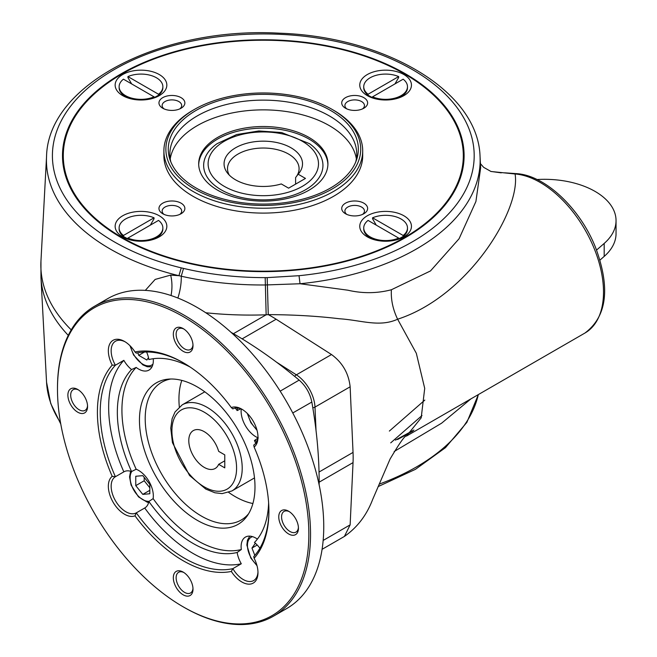 <?xml version="1.0" encoding="UTF-8"?>
<svg xmlns="http://www.w3.org/2000/svg" width="657" height="657" viewBox="0 0 657 657"><rect width="100%" height="100%" fill="white"/><g stroke="black" fill="none" stroke-linecap="round" stroke-linejoin="round"><path stroke-width="0.99" d="M218.658 464.335A21.87 12.631 60 0 1 215.184 468.466A21.87 12.631 60 0 1 193.314 455.843A21.87 12.631 60 0 1 193.314 430.59A21.87 12.631 60 0 1 218.658 451.351L224.776 454.882L224.776 467.866L218.658 464.335L224.776 460.803M389.355 431.074L424.824 400.097M596.564 250.079L604.185 243.427A71.572 41.325 0 0 0 616.044 220.637L616.044 233.621A71.572 41.325 0 0 1 604.185 256.411L599.964 260.098M422.008 415.544L390.718 442.867M616.044 220.637A71.572 41.325 0 0 0 537.048 179.533M173.325 577.774A13.92 8.032 60 0 1 183.163 572.091A13.92 8.032 60 0 1 193.002 589.132A13.92 8.032 60 0 1 183.163 594.815A13.92 8.032 60 0 1 173.325 577.774M183.894 572.543A11.933 6.89 -120 0 0 178.605 572.313A11.933 6.89 -120 0 0 176.133 577.774A11.933 6.89 -120 0 0 181.34 589.772A11.933 6.89 -120 0 0 190.538 592.975A11.933 6.89 -120 0 0 192.977 588.278M268.918 510.399A119.295 68.87 -120 0 1 253.733 556.578L254.119 558.278A121.282 70.02 -120 0 0 268.918 511.212A121.282 70.02 -120 0 0 254.119 447.056L253.733 445.06A20.876 12.056 -120 0 0 257.971 436.33M77.723 389.461L77.723 389.461A13.92 8.032 60 0 1 87.562 406.511A13.92 8.032 60 0 1 77.723 412.194A13.92 8.032 60 0 1 67.885 395.144A13.92 8.032 60 0 1 77.723 389.461M78.454 389.913A11.933 6.89 -120 0 0 73.165 389.683A11.933 6.89 -120 0 0 71.334 399.242A11.933 6.89 -120 0 0 79.127 409.754A11.933 6.89 -120 0 0 85.098 410.346A11.933 6.89 -120 0 0 87.537 405.648M193.002 345.631A13.92 8.032 60 0 1 183.163 351.314A13.92 8.032 60 0 1 173.325 334.265A13.92 8.032 60 0 1 183.163 328.582A13.92 8.032 60 0 1 193.002 345.631M183.894 329.042A11.933 6.89 -120 0 0 178.605 328.804A11.933 6.89 -120 0 0 178.605 342.584A11.933 6.89 -120 0 0 190.538 349.467A11.933 6.89 -120 0 0 192.977 344.769M288.604 533.944A13.92 8.032 60 0 1 278.765 516.895A13.92 8.032 60 0 1 288.604 511.212A13.92 8.032 60 0 1 298.442 528.261A13.92 8.032 60 0 1 288.604 533.944M289.335 511.663A11.933 6.89 -120 0 0 284.046 511.433A11.933 6.89 -120 0 0 282.214 520.993A11.933 6.89 -120 0 0 290.008 531.505A11.933 6.89 -120 0 0 295.97 532.096A11.933 6.89 -120 0 0 298.418 527.399M254.119 558.278A22.864 13.197 60 0 1 257.979 572.625A22.864 13.197 60 0 1 248.592 584.147A22.864 13.197 60 0 1 231.33 571.442L232.857 568.634A20.876 12.056 -120 0 0 253.659 580.558A20.876 12.056 -120 0 0 257.971 571.787M257.396 539.093A20.876 12.056 -120 0 0 245.439 537.089A20.876 12.056 -120 0 0 241.308 549.531L237.161 552.471A20.876 12.056 -120 0 0 241.291 563.763A119.295 68.87 60 0 1 144.721 508.001A20.876 12.056 -120 0 0 144.795 507.96A20.876 12.056 -120 0 0 148.852 501.48L153.138 498.622A20.876 12.056 -120 0 0 136.18 469.246L131.556 471.529A20.876 12.056 -120 0 0 123.918 471.8A20.876 12.056 -120 0 0 123.845 471.849A119.295 68.87 60 0 1 123.845 360.332A20.876 12.056 -120 0 0 131.556 369.554L136.18 367.435A20.876 12.056 -120 0 0 149.008 370.08A20.876 12.056 -120 0 0 153.336 360.521A20.876 12.056 -120 0 0 153.253 358.722M259.893 548.217A20.876 12.056 -120 0 0 254.456 542.485A107.017 61.783 -120 0 0 268.623 502.835M231.33 571.442A121.282 70.02 -120 0 1 134.997 515.827L136.286 512.871A119.295 68.87 -120 0 0 232.857 568.634L241.291 563.763M242.532 409.607A20.876 12.056 -120 0 0 232.857 408.909L231.33 407.578A22.864 13.197 60 0 1 241.817 409.171A22.864 13.197 60 0 1 257.979 437.176A22.864 13.197 60 0 1 254.119 447.056M258.267 437.923L254.456 440.51A20.876 12.056 -120 0 0 256.986 441.126M241.242 408.991A20.876 12.056 -120 0 0 257.848 437.751M237.891 408.054A20.876 12.056 -120 0 0 237.161 410.559L240.158 409.106M231.33 407.578A121.282 70.02 -120 0 0 183.163 362.68A121.282 70.02 -120 0 0 134.997 351.963L136.286 353.146A119.295 68.87 -120 0 1 183.87 363.091M125.232 341.878A20.876 12.056 -120 0 0 115.484 341.221A20.876 12.056 -120 0 0 115.41 365.202L112.207 365.12A121.282 70.02 -120 0 0 112.207 476.35L115.41 476.719A20.876 12.056 -120 0 0 112.298 493.473A20.876 12.056 -120 0 0 125.922 511.795A20.876 12.056 -120 0 0 136.286 512.871L144.721 508.001M123.845 360.332L115.41 365.202A119.295 68.87 -120 0 0 115.41 476.719L123.845 471.849M308.847 534.264A177.743 102.623 -120 0 0 183.163 316.575A177.743 102.623 -120 0 0 57.479 389.141A177.743 102.623 -120 0 0 183.163 606.83A177.743 102.623 -120 0 0 308.847 534.264M183.163 606.83L184.009 607.314A178.934 103.313 -120 0 0 273.476 616.176A178.934 103.313 -120 0 0 310.539 534.264A178.934 103.313 -120 0 0 232.43 354.189A178.934 103.313 -120 0 0 94.542 306.252A178.934 103.313 -120 0 0 57.479 388.164L57.479 389.141M112.207 365.12A22.864 13.197 60 0 1 109.834 343.816A22.864 13.197 60 0 1 124.51 341.443A22.864 13.197 60 0 1 134.997 351.963M190.275 367.123A107.017 61.783 -120 0 0 148.852 359.568A20.876 12.056 -120 0 0 146.601 351.996M134.997 515.827A22.864 13.197 60 0 1 113.078 502.162A22.864 13.197 60 0 1 112.207 476.35M280.169 391.153L299.157 380.099A418.115 241.398 -120 0 0 231.092 332.368M299.157 380.099C305.801 385.996 310.03 393.313 311.829 402.051L292.767 412.966M319.138 484.866A418.115 241.398 -120 0 0 311.829 402.051M470.929 398.873L441.594 423.198L394.151 451.523M299.025 275.702A210.889 121.759 0 0 0 447.984 96.916A210.889 121.759 0 0 0 106.615 74.208A210.889 121.759 0 0 0 181.242 267.867A214.716 123.968 0 0 0 183.517 268.409C209.673 274.56 236.898 277.64 265.19 277.632A185.865 107.313 0 0 0 267.177 277.624L299.025 275.702L300.035 283.75L265.206 284.974C236.134 285.195 208.154 282.28 181.258 276.219L178.934 275.694M121.307 73.724A200.804 115.936 180 0 1 405.287 73.724A200.804 115.936 180 0 1 464.105 155.701A200.804 115.936 180 0 1 263.301 271.637A200.804 115.936 180 0 1 62.489 155.701A200.804 115.936 180 0 1 121.307 73.724M198.701 164.628A64.616 37.309 180 0 1 239.222 130.825A64.616 37.309 180 0 1 308.987 139.062A64.616 37.309 180 0 1 327.9 164.628M221.122 189.791A59.647 34.435 180 0 1 217.097 143.661L236.676 134.537L258.833 130.957L281.623 132.55L309.496 143.661A59.647 34.435 180 0 1 303.296 190.99A59.647 34.435 180 0 1 221.122 189.791M330.504 188.009A95.043 54.876 0 0 0 356.62 159.602A95.043 54.876 0 0 0 263.301 94.337A95.043 54.876 0 0 0 169.974 159.602A95.043 54.876 0 0 0 235.452 201.674A95.043 54.876 0 0 0 330.504 188.009M355.741 161.951A93.442 53.948 0 0 0 356.743 154.075A93.442 53.948 0 0 0 263.301 100.127A93.442 53.948 0 0 0 169.851 154.075A93.442 53.948 0 0 0 170.853 161.951M504.568 172.816L516.492 173.645L515.072 173.982C521.132 208.893 469.205 295.987 397.625 319.22L416.324 353.294L424.709 388.369L421.194 417.827L406.445 436.1C405.32 434.942 399.867 442.588 390.077 459.046L372.667 499.451C366.68 515.17 357.26 527.497 344.399 536.432L322.086 549.318M145.312 290.378L155.151 279.422L170.639 275.111L178.926 275.694A216.851 125.2 180 0 1 46.548 156.497C47.936 84.112 161.803 26.395 279.57 33.203C385.946 36.718 478.271 91.266 480.045 156.497A216.851 125.2 180 0 1 300.035 283.742L347.849 290.197C362.639 293.622 377.151 293.474 391.383 289.753C390.825 299.6 392.911 309.422 397.625 319.22C379.385 327.531 361.366 320.181 339.455 318.76C317.405 316.107 293.671 314.728 268.261 314.621L266.151 314.802A241.218 131.786 177.5 0 1 205.781 312.757M323.154 540.448L350.14 524.861L344.399 536.432M397.625 439.492L413.015 430.984M170.639 275.111A23.857 11.489 -89.1 0 1 171.025 295.527M159.265 236.865L159.265 236.865A25.845 14.922 0 0 0 159.265 215.767A25.845 14.922 0 0 0 122.711 215.767A25.845 14.922 0 0 0 122.711 236.865A25.845 14.922 0 0 0 159.265 236.865M332.187 188.978A97.425 56.247 0 0 0 332.187 109.44A97.425 56.247 0 0 0 194.406 109.44A97.425 56.247 0 0 0 194.415 188.978A97.425 56.247 0 0 0 332.187 188.978M128.575 239.403L127.934 239.049L127.934 238.072L158.534 220.407A21.87 12.623 180 0 1 162.862 227.938A21.87 12.623 180 0 1 150.806 239.222A21.87 12.623 180 0 1 127.934 238.072L127.146 238.532A16.704 9.641 -0 0 0 128.058 239.238M396.721 239.789A21.87 12.623 0 0 0 398.659 239.049L398.659 238.072A21.87 12.623 180 0 1 375.788 239.222A21.87 12.623 180 0 1 363.74 227.938A21.87 12.623 180 0 1 368.06 220.407L399.448 238.532L403.16 236.446L403.16 235.477L372.56 217.804A21.87 12.623 180 0 1 395.432 216.654A21.87 12.623 180 0 1 407.48 227.938A21.87 12.623 180 0 1 403.16 235.477M363.74 227.938L363.74 228.915A21.87 12.623 0 0 0 370.146 237.842A21.87 12.623 0 0 0 374.498 239.789M154.042 217.804L123.442 235.477A21.87 12.623 180 0 1 119.122 227.938A21.87 12.623 180 0 1 131.17 216.654A21.87 12.623 180 0 1 154.042 217.804L154.042 218.781L150.33 225.146M163.889 150.831L163.889 155.701A99.412 57.397 0 0 0 225.252 208.729A99.412 57.397 0 0 0 333.592 196.287A99.412 57.397 0 0 0 362.705 155.701L362.705 150.831A99.412 57.397 180 0 1 333.592 191.417A99.412 57.397 180 0 1 225.252 203.859A99.412 57.397 180 0 1 163.889 150.831A99.412 57.397 180 0 1 193.002 110.245L194.406 109.44M332.187 109.44L333.592 110.245A99.412 57.397 180 0 1 362.705 150.831M119.122 227.938L119.122 228.915A21.87 12.623 -0 0 0 123.442 236.446L123.442 235.477M123.442 236.446L127.146 238.532M362.557 108.881A9.773 5.642 0 0 0 364.454 105.539A9.773 5.642 0 0 0 354.681 99.897A9.773 5.642 0 0 0 344.9 105.539A9.773 5.642 0 0 0 346.797 108.881M362.557 214.396A9.773 5.642 0 0 0 364.454 211.053A9.773 5.642 0 0 0 354.681 205.411A9.773 5.642 0 0 0 344.9 211.053A9.773 5.642 0 0 0 346.797 214.396M179.796 108.881A9.773 5.642 0 0 0 181.693 105.539A9.773 5.642 0 0 0 171.92 99.897A9.773 5.642 0 0 0 162.139 105.539A9.773 5.642 0 0 0 164.036 108.881M403.16 79.177A21.87 12.623 180 0 1 407.48 86.708A21.87 12.623 180 0 1 395.432 97.992A21.87 12.623 180 0 1 372.56 96.842L403.16 79.177M374.498 98.558A21.87 12.623 0 0 1 372.56 97.819L372.56 96.842L371.763 97.302A16.704 9.641 0 0 0 372.675 98.008M396.721 98.558A21.87 12.623 0 0 0 401.074 96.612A21.87 12.623 0 0 0 407.48 87.685L407.48 86.708M363.74 86.708L363.74 87.685A21.87 12.623 0 0 0 367.485 94.748A21.87 12.623 0 0 0 368.06 95.216L368.06 94.247A21.87 12.623 180 0 1 363.74 86.708A21.87 12.623 180 0 1 375.788 75.424A21.87 12.623 180 0 1 398.659 76.582L398.659 77.551L394.956 83.915M153.919 98.008A16.704 9.641 -0 0 0 154.83 97.302L158.534 95.216A21.87 12.623 0 0 0 162.862 87.685L162.862 86.708A21.87 12.623 180 0 1 158.534 94.247L127.934 76.582A21.87 12.623 180 0 1 150.806 75.424A21.87 12.623 180 0 1 162.862 86.708M153.401 98.172L154.042 97.819L154.042 96.842A21.87 12.623 180 0 1 131.17 97.992A21.87 12.623 180 0 1 119.122 86.708L119.122 87.685A21.87 12.623 0 0 0 125.52 96.612A21.87 12.623 0 0 0 129.881 98.558M152.095 98.558A21.87 12.623 0 0 0 153.221 98.148A21.87 12.623 0 0 0 154.042 97.819M127.934 76.582L127.934 77.551L131.646 83.915M127.934 239.049A21.87 12.623 -0 0 0 128.756 239.378A21.87 12.623 -0 0 0 129.881 239.789M152.095 239.789A21.87 12.623 -0 0 0 156.456 237.842A21.87 12.623 -0 0 0 162.862 228.915L162.862 227.938M119.122 86.708A21.87 12.623 180 0 1 123.442 79.177L154.83 97.302M267.177 277.624L268.261 314.621A119.319 68.886 60 0 1 276.145 319.228L242.137 338.864M265.19 277.632L266.151 314.802L233.424 333.699M255.359 543.24L251.976 548.053L254.817 555.37M257.216 545.023L251.976 548.053M305.472 178.425L288.604 188.165L281.286 183.944A39.231 22.65 180 0 1 227.486 173.062A39.231 22.65 180 0 1 263.301 141.165A39.231 22.65 180 0 1 299.107 173.062A39.231 22.65 180 0 1 298.163 174.204L305.472 178.425M376.264 225.146L372.56 218.781L372.56 217.804M298.163 174.204L295.593 177.595L295.593 184.132M296.488 176.421A35.79 20.663 0 0 0 299.083 168.685A35.79 20.663 0 0 0 263.301 148.03A35.79 20.663 0 0 0 227.511 168.685A35.79 20.663 0 0 0 229.277 175.09M405.008 74.208A200.804 115.936 180 0 1 405.287 74.372A200.804 115.936 180 0 1 405.295 74.372A200.804 115.936 180 0 1 464.105 156.029M62.489 156.029A200.804 115.936 180 0 1 121.307 74.372A200.804 115.936 180 0 1 121.586 74.208M183.517 268.409L181.258 276.219A23.857 7.991 -79.1 0 1 177.866 298.023M345.516 213.747A12.959 7.482 0 0 0 363.838 213.747L363.838 213.747A12.959 7.482 0 0 0 363.838 203.169A12.959 7.482 0 0 0 345.516 203.169A12.959 7.482 0 0 0 345.516 213.747L345.516 213.747M403.16 236.446A21.87 12.623 0 0 0 407.48 228.915L407.48 227.938M391.383 289.753L430.483 270.947L459.071 238.746L475.914 201.494L480.653 167.798L480.045 156.497M501.258 172.857L490.787 171.42M516.492 173.645C545.335 175.222 580.394 208.754 595.653 247.763C610.509 288.062 606.953 316.485 584.985 333.017A89.467 51.657 -120 0 0 592.557 244.65A89.467 51.657 -120 0 0 515.072 173.982L490.968 171.485M363.838 108.233L363.838 108.233A12.959 7.482 0 0 0 363.838 97.655A12.959 7.482 0 0 0 345.516 97.655A12.959 7.482 0 0 0 345.516 108.233A12.959 7.482 0 0 0 363.838 108.233M398.536 239.238A16.704 9.641 0 0 0 399.448 238.532M398.659 239.049L398.027 239.403M403.883 236.865L403.883 236.865A25.845 14.922 0 0 0 403.883 215.767A25.845 14.922 0 0 0 367.329 215.767A25.845 14.922 0 0 0 367.329 236.865A25.845 14.922 0 0 0 403.883 236.865M181.077 108.233L181.077 108.233A12.959 7.482 0 0 0 181.077 97.655A12.959 7.482 0 0 0 162.755 97.655A12.959 7.482 0 0 0 162.755 108.233A12.959 7.482 0 0 0 181.077 108.233M308.987 137.436A64.616 37.309 180 0 1 327.917 163.815A64.616 37.309 180 0 1 263.301 201.124A64.616 37.309 180 0 1 198.685 163.815A64.616 37.309 180 0 1 238.573 129.355A64.616 37.309 180 0 1 308.987 137.436M158.534 95.216L158.534 94.247M372.56 97.819L373.192 98.172M371.763 97.302L368.06 95.216M368.06 94.247L398.659 76.582M122.711 95.635A25.845 14.922 0 0 0 159.265 95.635L159.265 95.635A25.845 14.922 0 0 0 159.265 74.537A25.845 14.922 0 0 0 122.711 74.537A25.845 14.922 0 0 0 122.711 95.635L122.711 95.635M170.237 158.945A93.442 53.948 180 0 1 231.478 113.094A93.442 53.948 180 0 1 329.371 125.668A93.442 53.948 180 0 1 356.365 158.945M404.728 237.358A200.015 115.476 0 0 0 404.728 74.052A200.015 115.476 0 0 0 404.728 74.044A200.015 115.476 0 0 0 121.865 74.052A200.015 115.476 0 0 0 121.874 237.358A200.015 115.476 0 0 0 404.728 237.358M403.883 95.635L403.883 95.635A25.845 14.922 0 0 0 403.883 74.537A25.845 14.922 0 0 0 367.329 74.537A25.845 14.922 0 0 0 367.329 95.635L367.329 95.635A25.845 14.922 0 0 0 403.883 95.635M181.077 213.747L181.077 213.747A12.959 7.482 0 0 0 181.077 203.169A12.959 7.482 0 0 0 162.755 203.169A12.959 7.482 0 0 0 162.755 213.747L162.755 213.747A12.959 7.482 0 0 0 181.077 213.747M273.476 616.176L286.69 608.546A178.934 103.313 -120 0 0 323.753 526.635A178.934 103.313 -120 0 0 245.644 346.559A178.934 103.313 -120 0 0 107.756 298.623L94.542 306.252M237.161 410.559A107.017 61.783 -120 0 0 235.354 408.063M136.18 367.435A106.491 61.487 -120 0 0 136.18 469.246M153.138 498.622A106.491 61.487 -120 0 0 241.308 549.531M254.99 486.936A81.698 47.173 -120 0 0 226.074 412.448A81.698 47.173 -120 0 0 168.266 379.146A81.698 47.173 -120 0 0 156.374 477.171A81.698 47.173 -120 0 0 247.213 515.885A81.698 47.173 -120 0 0 254.99 486.936M255.713 443.319A107.017 61.783 -120 0 0 254.456 440.51M131.556 369.554A107.017 61.783 -120 0 0 131.556 471.529M148.852 501.48A107.017 61.783 -120 0 0 237.161 552.471M248.601 513.749A79.53 45.916 60 0 1 241.201 520.024A79.53 45.916 60 0 1 179.919 498.72A79.53 45.916 60 0 1 145.205 418.681A79.53 45.916 60 0 1 161.679 382.275A79.53 45.916 60 0 1 170.812 379.007M181.808 380.395A79.53 45.916 -120 0 0 179.32 406.905M228.702 492.43A79.53 45.916 -120 0 0 252.896 503.525M404.728 74.044L405.295 74.372M179.796 214.396A9.773 5.642 0 0 0 181.693 211.053A9.773 5.642 0 0 0 171.92 205.411A9.773 5.642 0 0 0 162.139 211.053A9.773 5.642 0 0 0 164.036 214.396M137.765 352.834L138.734 355.338L146.848 360.02L148.49 357.687M144.425 352.045L138.734 355.338M142.791 494.384L149.821 493.76L149.821 484.381L142.791 475.643L135.761 476.268L135.761 485.638L142.791 494.384L149.821 490.327M144.195 477.393L144.195 480.768L135.761 485.638M144.195 480.768L149.821 487.765M236.586 468.195A45.727 26.403 -120 0 0 188.083 407.857A45.727 26.403 -120 0 0 188.083 472.531A45.727 26.403 -120 0 0 236.586 468.195M604.185 256.411L604.185 243.427M379.138 484.152A216.851 125.2 0 0 0 478.304 394.611M60.764 423.995L50.729 403.529L46.548 382.177A216.851 125.2 0 0 0 60.534 422.697M68.271 335.357A222.452 128.427 180 0 1 40.956 277.55L46.548 382.177M46.548 156.497L40.956 261.125A222.452 128.427 0 0 0 71.227 329.871M276.589 362.221L296.373 374.835L331.514 354.542C342.461 362.565 348.67 373.316 350.14 386.801L314.99 407.094L316.033 430.54M294.689 376.395A3.975 2.176 122.5 0 1 296.373 374.835A27.832 16.072 60 0 1 314.99 407.094A3.975 2.176 177.5 0 1 312.806 407.775M331.514 354.542L276.145 319.228M319.031 472.046L353.039 452.41L350.14 386.801M353.039 452.41A119.319 68.886 60 0 1 353.039 462.61L319.146 482.181M350.14 524.861L353.039 462.61M181.242 267.867L178.926 275.694M256.805 564.946A17.895 10.331 60 0 1 247.664 548.283A17.895 10.331 60 0 1 252.559 536.646M256.805 429.497A17.895 10.331 60 0 1 247.87 414.025M224.267 186.35A55.196 31.873 0 0 0 316.617 172.068A55.196 31.873 0 0 0 249.011 133.034A55.196 31.873 0 0 0 224.267 186.35M231.913 490.951L222.148 493.612L214.905 492.775L205.772 489.079L189.536 475.487L172.454 442.662L170.763 428.175L172.101 418.764L175.008 412.005L182.211 404.86A49.702 28.694 60 0 1 220.514 418.172A49.702 28.694 60 0 1 242.211 468.195A49.702 28.694 60 0 1 231.913 490.951L254.497 477.91M152.958 364.126A17.895 10.331 60 0 1 140.434 362.557A17.895 10.331 60 0 1 130.571 346.305M149.09 501.324A17.895 10.331 60 0 1 130.135 477.705A17.895 10.331 60 0 1 131.819 471.398M40.956 261.125L40.956 277.55M584.985 333.017L406.445 436.1M395.448 440.141L413.902 430.031M478.37 394.578L466.864 422.377L445.479 447.655L415.429 469.344L378.145 486.582M127.77 97.909L125.52 96.612M154.206 239.14L156.456 237.842M249.75 536.128L247.451 540.235L246.86 545.064L250.777 557.99L257.027 565.743M398.824 97.909L401.074 96.612M372.396 239.14L370.146 237.842M491.025 171.502L483.659 167.338L480.423 163.634M182.211 404.86L204.787 391.818M121.865 74.052L121.307 74.372M257.027 430.294L250.884 422.722L247.295 413.442M152.005 366.82L147.291 366.762L142.815 364.857L133.576 355.002L129.996 345.713M130.612 471.233L129.552 476.9L131.072 485.047L138.471 496.848L147.25 502.203L148.63 502.449"/></g></svg>
